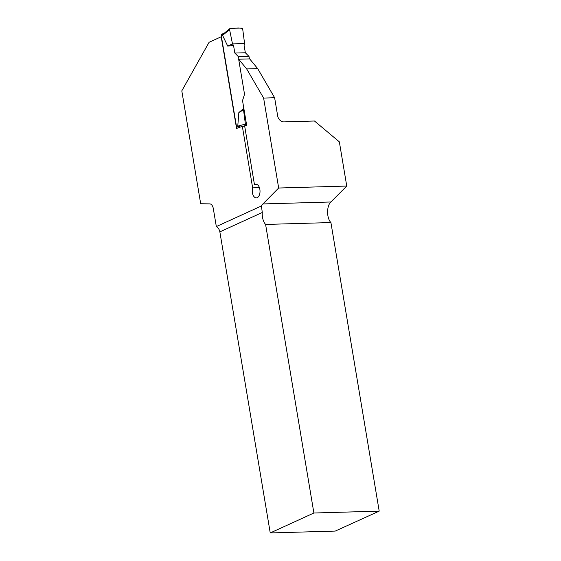 <?xml version="1.0" encoding="UTF-8"?>
<svg xmlns="http://www.w3.org/2000/svg" width="561" height="561" viewBox="0 0 561 561"><rect width="100%" height="100%" fill="white"/><g stroke="black" fill="none" stroke-linecap="round" stroke-linejoin="round"><path stroke-width="0.84" d="M314.483 121.008L339.349 141.856L346.747 186.049L278.67 188.019L262.892 203.945A12.019 6.865 -91.7 0 0 261.426 205.971L216.329 226.574L213.334 208.685A6.409 3.661 -91.7 0 0 209.723 203.881L200.684 203.748L181.799 90.868L209.092 42.292L221.216 36.76L236.56 128.441L242.338 126.316L252.639 187.858A6.809 3.892 88.3 0 0 256.328 197.879A6.809 3.892 88.3 0 0 260.016 190.957A6.809 3.892 88.3 0 0 255.935 184.26A6.809 3.892 88.3 0 0 254.491 184.8L244.617 125.776L246.658 125.285L242.527 100.594L244.533 94.269L238.663 59.214L249.673 58.898L257.695 68.624L274.631 97.747L277.653 115.839A6.409 5.112 -114.6 0 0 283.95 121.891L314.483 121.008M274.631 97.747L263.621 98.07L278.67 188.019M263.621 98.07L246.686 68.94L238.663 59.214M261.426 205.971L262.289 212.486L219.856 231.868L270.241 532.95L335.268 531.078L379.201 511.127L330.913 222.556C326.523 218.145 326.488 205.985 330.857 201.988L346.747 186.049M379.201 511.127L313.887 513.006L265.598 224.442L330.913 222.556M219.856 231.868A6.409 5.112 65.4 0 0 216.329 226.574M244.694 126.253L242.338 126.316M270.241 532.95L313.887 513.006M265.598 224.442A12.019 6.865 88.3 0 1 262.289 212.486M254.491 184.8L257.408 184.716M259.434 187.662L252.639 187.858M246.686 68.94L257.695 68.624M222.03 34.2A1.199 0.961 65.4 0 0 221.237 35.392L236.609 127.27A1.199 0.961 65.4 0 0 237.142 128.174M240.01 126.877L237.759 126.141L238.846 112.558L243.523 109.795L243.881 108.68M243.825 108.357L238.846 112.558M238.909 59.207L238.509 56.78L234.821 53.057L233.551 45.476L227.731 46.114L222.577 35.385L224.035 33.372L229.884 28.548A1.199 0.961 65.4 0 0 229.575 29.614L222.577 35.385M249.428 58.905L249.021 56.479L245.339 52.755L244.07 45.168L244.582 43.541L232.499 43.891L233.551 45.476M244.582 43.541L242.724 29.235C239.386 26.612 234.358 28.983 230.361 28.373L229.575 29.614L232.499 43.891L244.582 43.541L242.724 29.235A1.199 0.961 -114.6 0 0 241.532 28.05L230.361 28.373A1.199 0.961 65.4 0 0 229.884 28.548M227.731 46.114L232.499 43.891L229.575 29.614M246.658 125.285L246.581 125.292A1.199 0.961 -114.6 0 1 245.388 124.107L237.759 126.141M246.581 125.292L245.956 125.454M244.617 125.811L242.766 126.309M245.388 124.107L243.523 109.795M249.021 56.479L238.509 56.78M245.339 52.755L234.821 53.057M330.857 201.988L262.892 203.945M221.237 35.392L222.913 34.628M236.609 127.27L238.285 126.506M221.721 34.27L224.463 33.022"/></g></svg>
